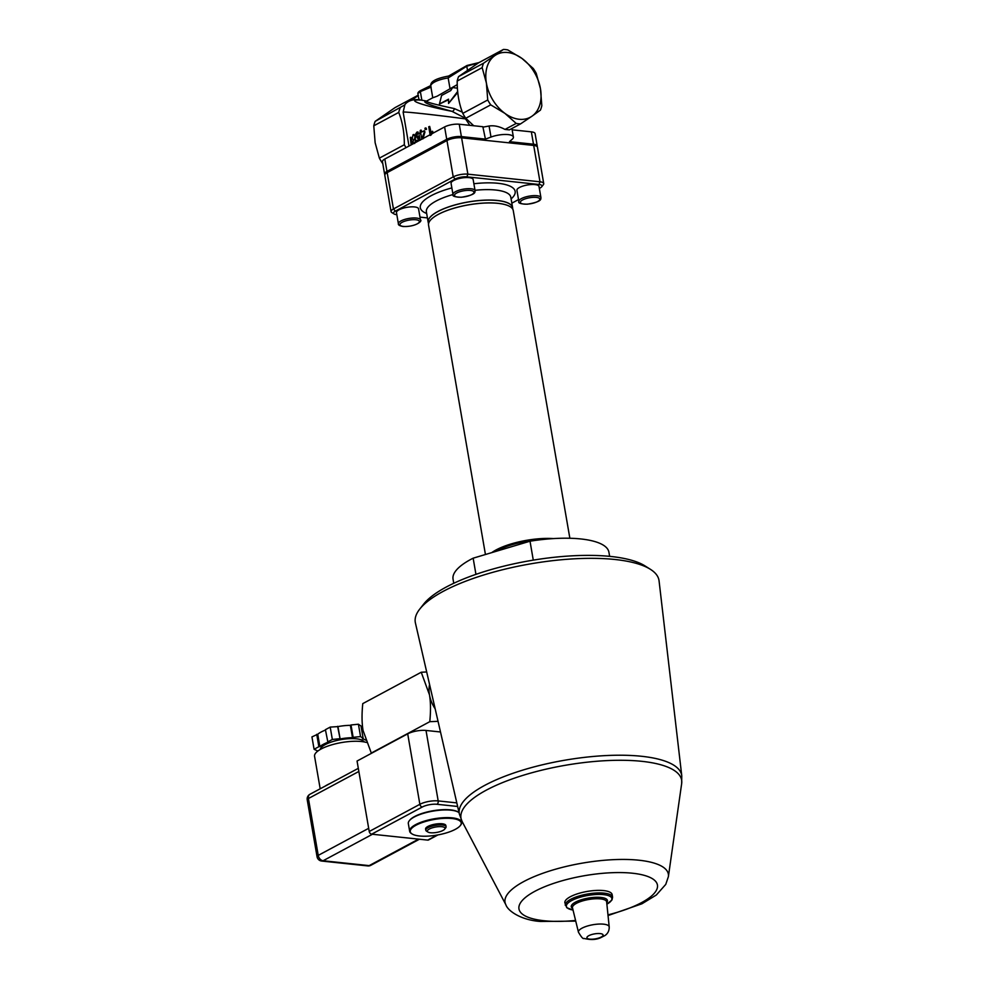 <?xml version="1.0" encoding="UTF-8"?>
<svg xmlns="http://www.w3.org/2000/svg" width="989" height="989" viewBox="0 0 989 989"><rect width="100%" height="100%" fill="white"/><g stroke="black" fill="none" stroke-linecap="round" stroke-linejoin="round"><path stroke-width="1.48" d="M371.654 834.172L422.303 806.999A2.633 1.842 -118.2 0 1 419.868 804.304L369.231 831.489A2.633 1.842 61.8 0 0 371.654 834.172L427.73 840.106A2.633 1.842 61.8 0 0 428.558 839.958L437.904 834.939M458.167 812.093A25.838 7.937 170.2 0 0 457.895 811.907A25.838 7.937 170.2 0 0 445.619 809.62A25.838 7.937 170.2 0 0 409.706 820.24A25.838 7.937 170.2 0 0 409.508 820.499M440.488 731.984L426.012 730.451A13.178 4.055 170.2 0 0 407.703 733.85L357.054 761.036L369.231 831.489M317.741 751.133A25.046 7.702 170.2 0 1 317.692 750.985L314.082 749.266L311.943 736.904L317.741 734.234L319.867 746.596L318.866 746.695L316.74 734.333M325.48 730.043A25.046 7.702 170.2 0 0 317.741 734.234M319.867 746.596A25.046 7.702 170.2 0 1 327.903 742.282L325.418 729.684L330.202 727.1L337.966 726.594L340.105 738.956L337.608 726.346M350.366 725.333L351.008 724.974L353.147 737.337L352.504 737.683L350.366 725.333A25.046 7.702 170.2 0 0 337.966 726.594M351.008 724.974L358.414 724.22L361.022 726.037L363.161 738.4L362.518 738.746A25.046 7.702 170.2 0 1 365.559 740.131M362.592 727.249A25.046 7.702 170.2 0 0 361.133 726.631M353.147 737.337L360.552 736.582L363.161 738.4M358.414 724.22L360.552 736.582M327.544 742.034L332.341 739.463L339.746 738.709M330.202 727.1L332.341 739.463M314.082 749.266L318.866 746.695M352.504 737.683A25.046 7.702 170.2 0 0 340.105 738.956M364.15 741.923A22.413 6.886 170.2 0 0 341.118 739.599A22.413 6.886 170.2 0 0 320.201 749.514M366.412 742.442A29.002 8.913 170.2 0 0 333.676 744.284A29.002 8.913 170.2 0 0 314.564 756.264L320.189 788.789M444.667 829.165L445.705 827.842A10.286 3.165 170.2 0 0 446.076 826.742A10.286 3.165 170.2 0 0 445.458 825.889A10.286 3.165 170.2 0 0 433.887 825.679A10.286 3.165 170.2 0 0 425.814 830.241A10.286 3.165 170.2 0 0 426.531 831.156L427.94 832.046A8.963 2.757 170.2 0 0 436.619 832.441A8.963 2.757 170.2 0 0 444.667 829.165A8.963 2.757 170.2 0 0 444.444 827.459A8.963 2.757 170.2 0 0 432.972 827.62A8.963 2.757 170.2 0 0 427.94 832.046M425.814 830.241L425.591 829.005A10.286 3.165 -9.8 0 1 433.677 824.443A10.286 3.165 -9.8 0 1 445.235 824.653A10.286 3.165 -9.8 0 1 445.854 825.506L446.076 826.742M429.572 684.499A26.369 18.432 61.8 0 0 429.473 694.834L421.24 672.236L426.692 671.964M421.24 672.236L362.765 703.624C361.714 714.231 361.813 723.182 363.062 730.475L371.295 753.062L429.782 721.686C430.821 711.079 430.722 702.128 429.473 694.834A26.369 18.432 61.8 0 0 435.172 708.829M438.04 721.315L429.782 721.686M460.454 825.358A26.369 8.097 170.2 0 0 460.676 825.098A26.369 8.097 170.2 0 0 461.616 822.267A26.369 8.097 170.2 0 0 447.251 817.606A26.369 8.097 170.2 0 0 409.656 831.242L408.333 823.59A26.369 8.097 -9.8 0 1 409.285 820.759A26.369 8.097 -9.8 0 1 445.928 809.942A26.369 8.097 -9.8 0 1 458.463 812.266A26.369 8.097 -9.8 0 1 459.069 812.698M409.656 831.242A26.369 8.097 170.2 0 0 411.498 833.591A26.369 8.097 170.2 0 0 411.795 833.764M447.102 818.274A25.838 7.937 -9.8 0 1 460.256 825.617A25.838 7.937 -9.8 0 1 437.076 835.075A25.838 7.937 -9.8 0 1 412.067 833.95A25.838 7.937 -9.8 0 1 418.446 824.035A25.838 7.937 -9.8 0 1 447.102 818.274M452.987 194.462L451.071 183.336A11.2 3.449 -9.8 0 1 453.605 180.53A11.2 3.449 -9.8 0 1 465.584 177.575A11.2 3.449 -9.8 0 1 473.15 179.516L475.079 190.642A11.2 3.449 170.2 0 0 467.513 188.701A11.2 3.449 170.2 0 0 455.521 191.656A11.2 3.449 170.2 0 0 452.987 194.462C452.06 196.168 454.903 197.095 461.517 197.244C476.834 194.586 474.745 192.113 475.079 190.642M396.824 214.675L396.49 214.638A8.431 2.596 -9.8 0 1 394.079 213.97A8.431 2.596 -9.8 0 1 395.39 211.114L455.175 179.034A8.431 2.596 -9.8 0 1 466.895 176.858L538.993 184.473A8.431 2.596 -9.8 0 1 541.688 186.797A8.431 2.596 -9.8 0 1 540.093 188.009L539.339 188.405M518.533 199.58L511.845 203.165M427.433 217.914L419.991 217.123M518.842 201.422L516.926 190.296A11.2 3.449 -9.8 0 1 522.996 186.043A11.2 3.449 -9.8 0 1 535.024 184.597A11.2 3.449 -9.8 0 1 539.005 186.476L540.934 197.602A11.2 3.449 170.2 0 0 536.94 195.723A11.2 3.449 170.2 0 0 524.924 197.17A11.2 3.449 170.2 0 0 518.842 201.422C517.915 203.128 520.758 204.055 527.372 204.204C542.677 201.546 540.6 199.073 540.934 197.602M398.394 223.761L396.478 212.635A11.2 3.449 -9.8 0 1 406.924 207.331A11.2 3.449 -9.8 0 1 418.557 208.827L420.473 219.941A11.2 3.449 170.2 0 0 408.853 218.458A11.2 3.449 170.2 0 0 398.394 223.761C398.06 224.948 399.618 225.863 403.067 226.506C416.394 226.976 422.723 220.658 420.473 219.941M612.587 897.171L612.142 894.612A23.996 7.368 170.2 0 0 583.757 892.115A23.996 7.368 170.2 0 0 564.867 902.784L566.771 907.729L573.027 910.028A23.056 7.084 -9.8 0 1 572.507 900.126A23.056 7.084 -9.8 0 1 604.044 894.686A23.056 7.084 -9.8 0 1 606.875 904.169L612.006 899.916L612.587 897.171A23.996 7.368 170.2 0 0 587.689 893.982A23.996 7.368 170.2 0 0 565.3 905.331M512.673 208.395A42.836 13.166 170.2 0 0 512.611 207.653A42.836 13.166 170.2 0 0 483.683 200.198A42.836 13.166 170.2 0 0 437.855 211.498A42.774 13.141 170.2 0 0 428.249 222.265L428.534 223.897M512.834 209.334L512.549 207.702A42.774 13.141 170.2 0 0 483.67 200.26A42.774 13.141 170.2 0 0 437.904 211.547A42.836 13.166 170.2 0 0 428.175 222.241A42.836 13.166 170.2 0 0 428.373 222.958M541.688 186.797L543.357 184.683A10.545 3.239 170.2 0 0 543.727 183.558L537.447 147.213A10.545 3.239 170.2 0 0 533.701 145.445L461.603 137.817A10.545 3.239 170.2 0 0 446.954 140.537L387.169 172.618A10.545 3.239 170.2 0 0 384.795 175.263L391.063 211.609A10.545 3.239 170.2 0 0 391.805 212.536L394.079 213.97M543.727 183.558A10.545 3.239 170.2 0 0 539.982 181.791L467.884 174.163A10.545 3.239 170.2 0 0 453.222 176.883L393.449 208.963A10.545 3.239 170.2 0 0 391.063 211.609M420.276 130.424L421.054 130.041L421.413 132.118L424.281 130.783L424.454 131.76L421.771 139.078L420.807 133.478L419.979 133.898L420.276 130.424M414.527 139.066L415.528 140.327L414.626 143.492L413.081 142.181L413.353 139.968L412.24 138.361L413.093 134.665L415.034 136.247L414.527 139.066L415.232 139.078L414.589 139.066M413.093 134.665L414.07 134.504M413.353 139.968L413.983 139.968M531.934 116.232A35.592 24.886 -118.2 0 1 504.897 113.364A35.592 24.886 -118.2 0 1 486.39 83.039A35.592 24.886 -118.2 0 1 494.908 55.557A35.592 24.886 -118.2 0 1 521.957 58.425A35.592 24.886 -118.2 0 1 540.464 88.75A35.592 24.886 -118.2 0 1 531.934 116.232L520.56 123.885A39.548 27.655 -118.2 0 1 516.196 123.427L504.897 113.364L490.729 104.859A39.548 27.655 -118.2 0 1 487.738 99.976L486.39 83.039L482.162 67.648A39.548 27.655 -118.2 0 1 483.534 63.222L503.426 49.45A39.548 27.655 -118.2 0 1 507.777 49.907L521.957 58.425L533.256 68.476A39.548 27.655 -118.2 0 1 536.236 73.359L540.464 88.75L541.824 105.687A39.548 27.655 -118.2 0 1 540.439 110.113L531.934 116.232M384.882 174.608A10.545 3.239 -9.8 0 1 384.573 174.027A10.545 3.239 -9.8 0 1 386.959 171.381L446.731 139.301A10.545 3.239 -9.8 0 1 461.393 136.581L485.426 139.128L490.989 137.051A14.501 4.463 -9.8 0 1 505.416 134.467A14.501 4.463 -9.8 0 1 513.39 137.038A14.501 4.463 -9.8 0 1 512.191 139.288L509.459 141.674L533.491 144.209A10.545 3.239 -9.8 0 1 537.237 145.976A10.545 3.239 -9.8 0 1 537.151 146.632M386.959 171.381L384.82 159.031A10.545 3.239 170.2 0 0 382.446 161.664L384.573 174.027M384.82 159.031L444.605 126.938L446.731 139.301M485.426 139.128L482.855 126.716L459.255 124.231A10.545 3.239 170.2 0 0 444.605 126.938M483.337 127.074L489.085 126.011C494.055 125.269 499.371 126.407 504.996 129.435L509.36 129.893L520.56 123.885M418.149 95.216L395.044 107.616L375.152 121.375A39.548 27.655 61.8 0 0 373.78 125.813L375.14 142.737L379.368 158.141A39.548 27.655 61.8 0 0 382.347 163.024L382.755 163.457M504.996 129.435L516.196 123.427M490.729 104.859L465.757 118.26L473.743 125.764M465.757 118.26A39.548 27.655 -118.2 0 1 462.778 113.376L487.738 99.976M482.162 67.648L457.19 81.049C457.116 92.855 458.983 103.635 462.778 113.376M457.19 81.049A39.548 27.655 -118.2 0 1 458.562 76.61L483.534 63.222M448.561 76.066L467.006 65.484L478.899 62.604M448.882 76.153L448.165 77.958L466.783 66.201L478.589 62.814L458.562 76.61M449.995 88.516L448.165 77.958A17.134 5.266 -9.8 0 0 430.784 86.278C430.079 82.421 433.689 78.848 448.561 76.054M462.32 112.14L454.31 108.58C435.593 104.587 426.296 102.114 426.444 101.162L432.762 97.763L430.784 86.278M457.252 84.621L437.113 96.217L432.774 97.775M457.771 92.397L448.561 103.449L457.672 91.458M448.499 99.79L439.4 104.068L448.536 99.172L448.561 103.449M426.655 101.088L420.993 100.025C404.278 99.259 423.057 105.736 451.936 111.324A2.633 1.867 104.9 0 0 454.31 108.58M421.178 90.407L420.362 91.581L421.178 90.407L420.362 91.581L431.155 87.081M403.599 112.375C398.814 110.879 431.921 114.452 465.559 118.903L469.824 125.343M425.307 101.249C422.575 102.386 431.451 105.736 451.936 111.324L466.091 118.618M418.532 97.429L419.225 100.087L420.993 100.025M411.152 144.889L410.274 137.372L411.449 144.147L412.734 142.045L411.795 144.542M412.005 142.07L412.178 143.096M412.908 143.071L412.611 144.11M413.785 134.677L415.701 136.272L415.219 139.078L416.097 142.243M416.962 141.773L416.666 140.747L418.767 139.461L418.668 136.977L417.395 138.275M419.287 137.026L417.704 138.349M418.359 138.163L415.652 136.321L415.689 134.022L416.876 132.13L418.013 131.97M416.876 132.13L419.101 133.515L418.372 134.022L417.024 132.996L416.282 135.802L417.741 137.075L419.287 135.419L419.497 140.166L416.851 141.773M417.506 132.18L419.101 133.515M430.227 135.444L428.732 126.765L429.671 126.419L430.833 133.181L432.539 131.216L433.12 132.402L430.833 135.221M432.539 131.216L432.712 132.254M433.12 132.402L432.032 133.688M425.888 127.878L426.58 129.2A48.77 14.996 170.2 0 0 425.604 129.608L424.899 128.286L425.888 127.878L426.098 129.089L425.097 129.497M420.869 133.812A48.77 14.996 170.2 0 0 420.572 133.96L419.979 133.898M421.92 131.871L421.054 130.041M457.413 88.182L452.628 87.576L450.737 90.58L441.601 95.476L439.4 104.068M512.141 129.819L531.353 131.846L533.491 144.209M537.237 145.976L535.098 133.614A10.545 3.239 170.2 0 0 531.353 131.846M375.152 121.375L404.588 105.019M418.434 95.389L411.622 100.248M410.274 137.372L411.016 137.335L411.881 142.367M417.457 132.885L416.938 135.839L418.372 137.125M420.115 140.228L419.287 135.419M419.707 133.577L418.372 134.022M429.671 126.419L431.155 132.687M424.281 130.783L424.454 131.76M424.973 131.858L422.971 138.843M418.545 97.528L417.865 93.547L420.362 91.581L421.858 100.285M503.426 49.45L478.589 62.814M406.022 147.645A39.548 27.655 -118.2 0 1 404.328 144.74C404.402 132.922 402.548 122.142 398.752 112.412A39.548 27.655 -118.2 0 1 400.125 107.986M379.368 158.141L404.328 144.74M398.752 112.412L373.78 125.813M504.662 204.5A42.774 13.141 170.2 0 0 504.575 204.476A42.774 13.141 170.2 0 0 438.387 214.329A42.774 13.141 170.2 0 0 434.69 216.542A42.774 13.141 170.2 0 0 434.616 216.603M542.38 539.549A42.181 12.968 170.2 0 0 495.427 551.528M553.481 538.597A42.972 13.203 170.2 0 0 491.768 552.616M485.438 554.508L428.558 225.183A42.972 13.203 -9.8 0 1 434.542 216.653A42.972 13.203 -9.8 0 1 438.263 214.415A42.972 13.203 -9.8 0 1 504.749 204.525A42.972 13.203 -9.8 0 1 513.254 210.558L569.862 538.263M475.944 574.349L473.15 558.179L530.017 541.206L533.281 560.133M453.753 583.275L453.049 579.158A79.095 24.305 -9.8 0 1 473.15 558.179M530.017 541.206A79.095 24.305 -9.8 0 1 608.927 552.233L609.632 556.35M419.732 609.113L423.675 604.106A118.643 36.469 -9.8 0 1 530.116 560.664A118.643 36.469 -9.8 0 1 644.964 565.881L650.354 569.281A123.65 38.002 170.2 0 0 530.66 563.841A123.65 38.002 170.2 0 0 419.732 609.113A123.65 38.002 170.2 0 0 415.417 622.971L459.415 814.207L462.11 821.488A111.955 34.405 -9.8 0 1 565.461 765.263A111.955 34.405 -9.8 0 1 681.668 783.56L668.379 876.674A82.866 25.467 170.2 0 0 582.36 863.125A82.866 25.467 170.2 0 0 505.861 904.75L462.11 821.488M459.415 814.207A112.845 34.689 170.2 0 1 564.583 760.244A112.845 34.689 170.2 0 1 681.767 775.796L659.07 580.889A123.65 38.002 170.2 0 0 650.354 569.281M462.184 821.612L461.566 821.946M437.101 835.075L427.73 840.106M422.303 806.999A10.545 3.239 -9.8 0 1 436.953 804.28L457.623 806.468M436.953 804.28A2.633 1.706 -84 0 0 438.189 800.917A13.178 4.055 170.2 0 0 419.868 804.304L407.703 733.85M456.807 802.883L438.189 800.917L426.012 730.451M329.93 783.56A29.002 8.913 170.2 0 0 325.072 786.168M372.457 834.259L323.094 860.751A5.279 3.4 96 0 1 321.697 861.048L367.76 865.919A5.279 3.4 -84 0 0 369.169 865.622L323.094 860.751A5.279 3.684 -118.2 0 1 318.235 855.386L308.42 798.519A5.279 1.619 170.2 0 0 307.233 799.841L317.049 856.697A5.279 1.619 -9.8 0 1 318.235 855.386L368.674 828.312M358.859 771.457L308.42 798.519A5.279 3.684 -118.2 0 1 309.928 794.291A5.279 5.279 0 0 0 307.233 799.841M367.76 865.919A5.279 5.279 0 0 0 370.801 865.326A5.279 3.684 -118.2 0 1 369.169 865.622L418.52 839.129M456.733 192.991A9.89 3.041 -9.8 0 1 473.397 191.297A9.89 3.041 -9.8 0 1 462.605 197.083A9.89 3.041 -9.8 0 1 456.733 192.991M511.103 198.9A48.115 14.786 170.2 0 0 473.879 183.744M451.862 187.91A48.115 14.786 170.2 0 0 426.667 213.488M536.322 197.404A9.89 3.041 -9.8 0 1 533.491 203.104A9.89 3.041 -9.8 0 1 520.486 201.731A9.89 3.041 -9.8 0 1 536.322 197.404M403.425 226.432A9.89 3.041 -9.8 0 1 406.256 220.732A9.89 3.041 -9.8 0 1 419.262 222.105A9.89 3.041 -9.8 0 1 403.425 226.432M588.776 935.705A8.209 2.522 -9.8 0 1 600.175 933.591A8.209 2.522 -9.8 0 1 601.238 937.028A8.209 2.522 -9.8 0 1 589.84 939.142A8.209 2.522 -9.8 0 1 588.776 935.705M609.199 926.891A15.601 4.797 170.2 0 0 598.802 924.072A15.601 4.797 170.2 0 0 581.965 928.201A15.601 4.797 170.2 0 0 578.454 932.207L572.483 907.815A17.332 5.328 -9.8 0 1 588.64 899.508A17.332 5.328 -9.8 0 1 606.653 901.919L609.199 926.891C609.311 930.637 607.914 933.505 605.008 935.507L600.397 937.832C595.959 939.822 590.47 940.02 583.943 938.425C583.189 939.229 581.359 937.152 578.454 932.207M606.714 902.549A18.346 5.637 170.2 0 0 588.393 898.074A18.346 5.637 170.2 0 0 572.643 908.434M575.586 920.462A70.268 21.597 -9.8 0 1 543.95 920.722A70.268 21.597 -9.8 0 1 544.494 886.799A70.268 21.597 -9.8 0 1 649.526 877.194A70.268 21.597 -9.8 0 1 607.975 914.862M533.701 145.445L539.982 181.791L538.993 184.473M461.603 137.817L467.884 174.163L466.895 176.858M446.954 140.537L453.222 176.883L455.175 179.034M387.169 172.618L393.449 208.963L395.39 211.114M426.358 211.683L426.383 211.794A42.836 13.166 -9.8 0 1 453.011 194.536M475.017 190.308A42.836 13.166 -9.8 0 1 510.806 197.207L512.611 207.653M478.874 62.628L466.783 66.201L467.327 65.41M459.255 124.231L461.393 136.581M490.989 137.051L489.085 126.011M467.476 70.231L466.783 66.201M416.196 140.351L415.528 140.327M416.938 135.839L416.282 135.802M461.616 822.218L462.308 821.847M317.049 856.697A5.279 5.279 0 0 0 321.697 861.048M358.315 768.329L309.928 794.291M419.423 839.228L370.801 865.326M461.134 819.424L461.616 822.267M426.383 211.794L428.175 222.241M513.39 137.038L511.919 128.521M417.865 93.547C417.853 92.509 418.829 91.483 420.807 90.456L430.722 85.598M409.001 146.051L403.153 112.177L404.921 104.525C408.185 100.581 413.254 99.024 420.102 99.864M668.379 876.674L665.758 884.389L656.325 895.008L641.935 903.785L608.037 915.542M575.746 921.118L540.427 921.464C521.215 920.153 507.901 911.03 505.861 904.75M681.767 775.796L681.668 783.56"/></g></svg>
